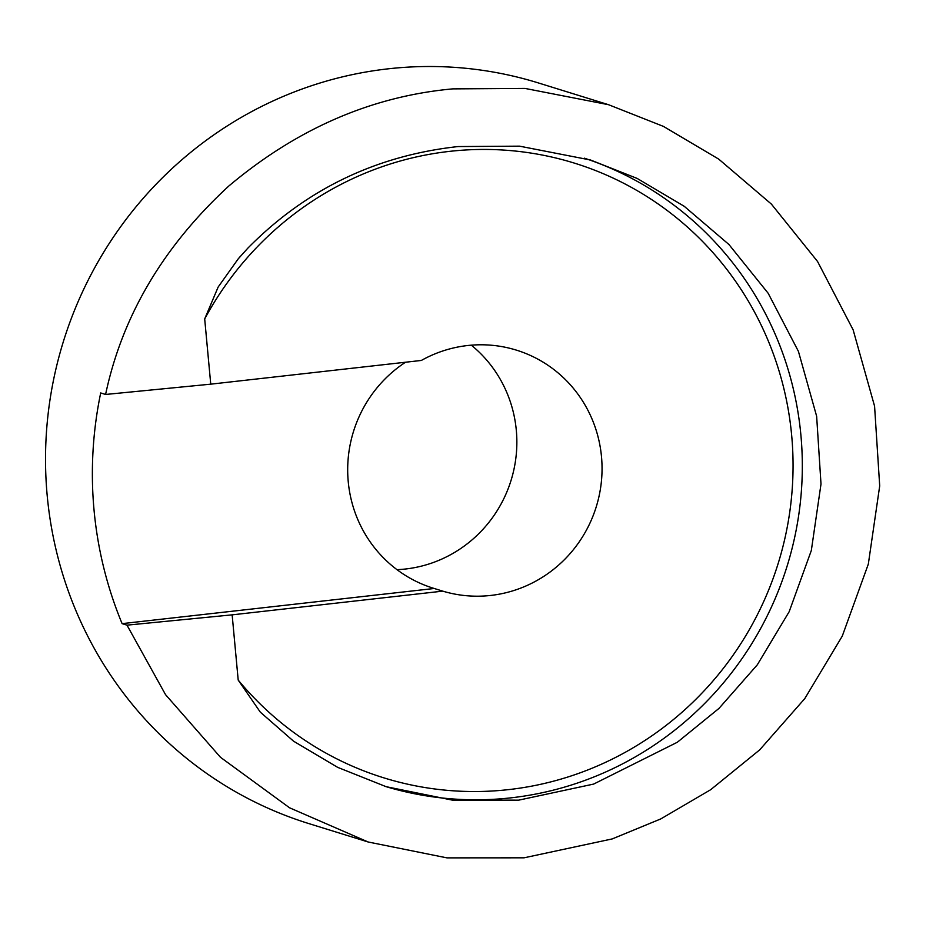 <?xml version="1.0" encoding="UTF-8"?>
<svg xmlns="http://www.w3.org/2000/svg" width="926" height="926" viewBox="0 0 926 926"><rect width="100%" height="100%" fill="white"/><g stroke="black" fill="none" stroke-linecap="round" stroke-linejoin="round"><path stroke-width="1.39" d="M442.755 591.135L232.148 614.852L238.202 680.089L260.322 712.152L293.565 741.194L337.666 767.353L386.165 786.695L452.212 800.099L518.676 800.157L593.647 784.079L677.323 742.258L718.97 708.413L757.294 664.833L789.172 611.704L811.326 550.495L821.003 484.043L816.639 416.237L798.42 351.371L768.163 293.253L728.924 244.487L684.175 206.255L637.181 178.44L590.545 160.013L519.509 146.158L458.034 146.563C375.794 155.626 305.73 189.494 247.832 248.168L238.271 258.782L218.154 287.037L204.692 318.926L210.746 384.163L421.353 360.445A126.005 122.626 -72.8 0 1 467.537 345.537A126.005 122.626 -72.8 0 1 516.476 350.155A126.005 122.626 -72.8 0 1 601.344 482.006A126.005 122.626 -72.8 0 1 490.711 595.441A126.005 122.626 -72.8 0 1 442.755 591.135L434.236 588.485A126.005 122.626 107.2 0 1 433.252 588.184A126.005 122.626 107.2 0 1 348.639 485.386A126.005 122.626 107.2 0 1 405.53 362.228M471.322 345.178A126.005 122.626 -72.8 0 1 511.615 478.534A126.005 122.626 -72.8 0 1 405.53 569.004A126.005 122.626 -72.8 0 1 396.976 569.664M105.587 394.464C122.255 315.859 163.346 246.362 228.849 185.999C297.072 128.633 371.685 96.269 452.687 88.884L524.996 88.421L608.579 104.719L663.444 126.399L718.726 159.122L771.381 204.09L817.542 261.468L853.135 329.853L874.572 406.155L879.7 485.93L868.322 564.108L842.266 636.116L804.763 698.621L759.667 749.898L710.659 789.716L660.782 818.92L612.225 838.921L524.023 857.823L446.957 857.87L368.143 841.989L289.525 807.773L220.481 757.294L165.534 694.639L126.989 625.154L122.105 623.638A387.705 377.31 -72.8 0 1 100.703 392.948L105.587 394.464L210.746 384.163M368.143 841.989L308.833 823.584A387.705 377.31 -72.8 0 1 47.689 417.869A387.705 377.31 -72.8 0 1 388.087 68.837A387.705 377.31 -72.8 0 1 538.677 83.027L608.579 104.719M232.148 614.852L126.989 625.154M122.105 623.638L434.236 588.485M584.41 158.184A329.552 320.709 -72.8 0 1 800.133 504.3A329.552 320.709 -72.8 0 1 511.14 797.818A329.552 320.709 -72.8 0 1 384.626 786.22M204.692 318.926A321.797 313.162 -72.8 0 1 449.527 151.378A321.797 313.162 -72.8 0 1 791.661 435.301A321.797 313.162 -72.8 0 1 508.721 789.6A321.797 313.162 -72.8 0 1 238.202 680.089M238.283 258.794L239.822 256.965"/></g></svg>
